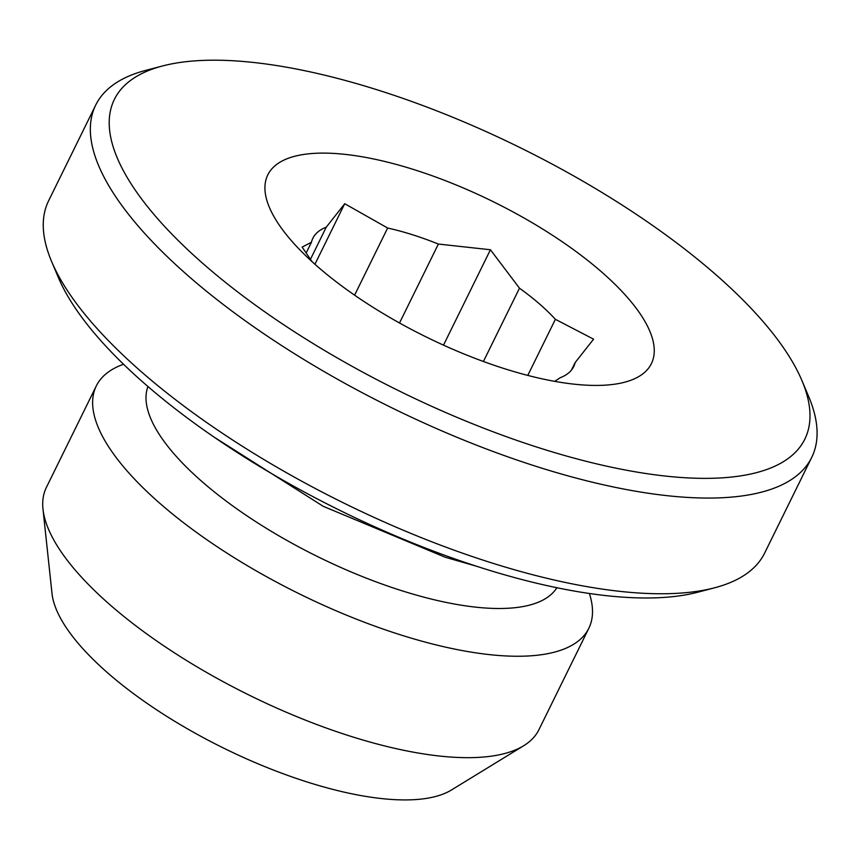 <?xml version="1.0" encoding="UTF-8"?>
<svg xmlns="http://www.w3.org/2000/svg" width="860" height="860" viewBox="0 0 860 860"><rect width="100%" height="100%" fill="white"/><g stroke="black" fill="none" stroke-linecap="round" stroke-linejoin="round"><path stroke-width="1.29" d="M312.019 261.623L302.15 247.089L311.449 242.251L306.106 253.098M311.449 242.251A145.351 51.321 -153.8 0 1 312.868 238.252A145.351 51.321 -153.8 0 1 326.273 227.158L344.72 203.713L387.645 228.029L354.599 295.173M310.417 259.365L326.273 227.158M387.645 228.029A145.351 51.321 -153.8 0 1 412.402 234.715A145.351 51.321 -153.8 0 1 438.374 244.057L490.437 249.755L443.502 345.139M414.176 169.689A213.753 75.476 26.2 0 0 292.679 242.133A213.753 75.476 26.2 0 0 505.013 368.854A213.753 75.476 26.2 0 0 582.951 384.957A213.753 75.476 26.2 0 0 633.949 305.311A213.753 75.476 26.2 0 0 414.176 169.689M541.348 448.522A384.753 135.858 26.2 0 0 801.928 380.571A384.753 135.858 26.2 0 0 377.841 90.031A384.753 135.858 26.2 0 0 162.551 65.962A384.753 135.858 26.2 0 0 175.16 237.478A384.753 135.858 26.2 0 0 541.348 448.522M801.928 380.571L808.722 396.654A399.008 140.889 -153.8 0 1 811.722 457.402A399.008 140.889 -153.8 0 1 538.489 467.12A399.008 140.889 -153.8 0 1 95.707 105.07A399.008 140.889 -153.8 0 1 145.662 70.391L162.551 65.962M811.722 457.402L764.626 553.098A399.008 140.889 -153.8 0 1 714.671 587.778A399.008 140.889 -153.8 0 1 491.404 562.816A399.008 140.889 -153.8 0 1 51.611 261.515A399.008 140.889 -153.8 0 1 48.611 200.778L95.707 105.07M714.671 587.778L697.783 592.217A384.753 135.858 -153.8 0 1 482.492 568.148A384.753 135.858 -153.8 0 1 58.405 277.597L51.611 261.515M556.85 587.724A227.997 80.507 -153.8 0 1 402.093 590.82A227.997 80.507 -153.8 0 1 151.736 420.809A227.997 80.507 -153.8 0 1 147.952 386.527M589.38 593.486A274.458 96.911 -153.8 0 1 588.821 628.284A274.458 96.911 -153.8 0 1 400.889 634.97A274.458 96.911 -153.8 0 1 96.309 385.936A274.458 96.911 -153.8 0 1 123.55 364.264M588.821 628.284L538.919 729.699A274.458 96.911 -153.8 0 1 523.686 745.738A274.458 96.911 -153.8 0 1 350.988 736.386A274.458 96.911 -153.8 0 1 43 509.217A274.458 96.911 -153.8 0 1 46.408 487.351L96.309 385.936M523.686 745.738L451.425 790.007A228.05 80.528 -153.8 0 1 307.923 782.234A228.05 80.528 -153.8 0 1 52.008 593.475L43 509.217M399.524 322.994L438.374 244.057M490.437 249.755L519.483 288.197L483.417 361.49M519.483 288.197A145.351 51.321 -153.8 0 1 555.388 319.318L593.583 339.162L575.125 362.598L571.395 370.165M527.782 375.411L555.388 319.318M575.125 362.598A145.351 51.321 -153.8 0 1 573.706 366.596A145.351 51.321 -153.8 0 1 560.301 377.69L554.668 381.346M344.72 203.713L314.943 264.256M476.601 566.267L445.147 557.216L323.231 506.314L213.914 437.009"/></g></svg>
